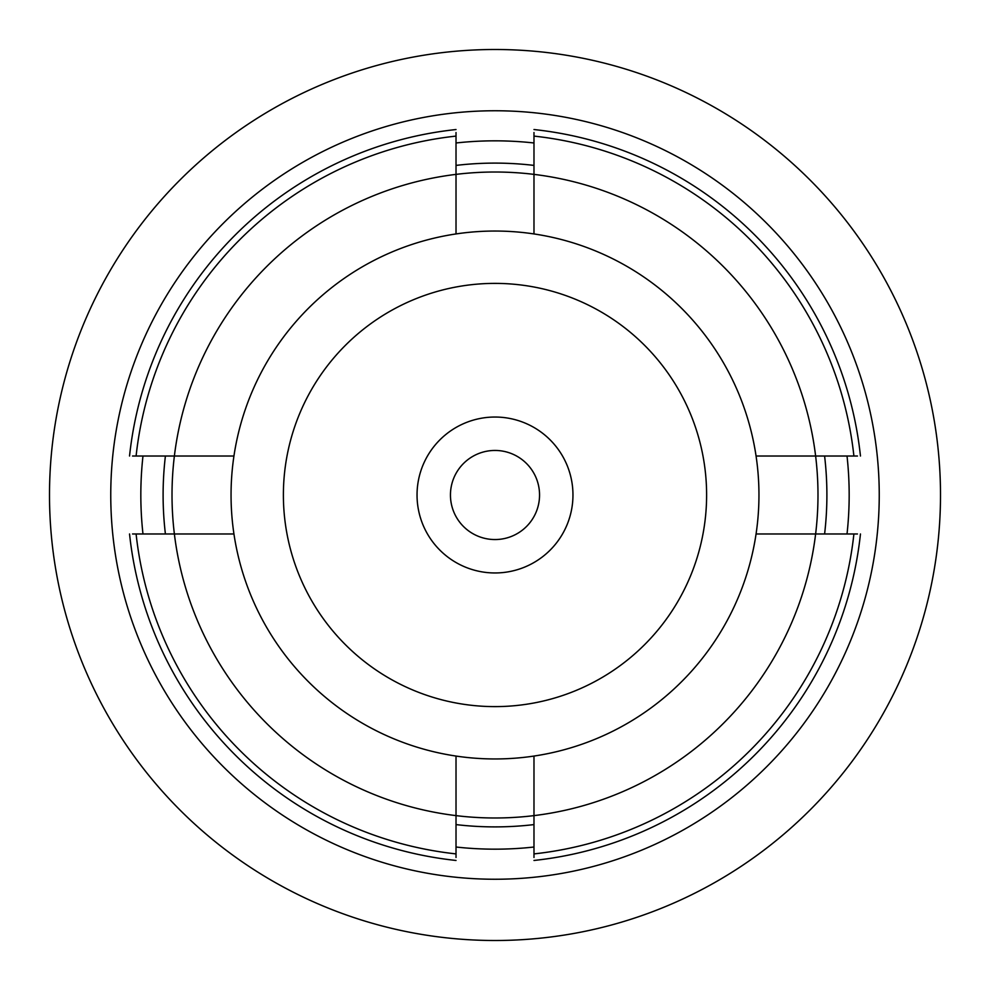 <?xml version="1.0" encoding="UTF-8"?>
<svg xmlns="http://www.w3.org/2000/svg" width="990" height="990" viewBox="0 0 990 990"><rect width="100%" height="100%" fill="white"/><g stroke="black" fill="none" stroke-linecap="round" stroke-linejoin="round"><path stroke-width="1.49" d="M572.962 495A77.963 77.963 0 0 1 495 572.962A77.963 77.963 0 0 1 417.038 495A77.963 77.963 0 0 1 495 417.038A77.963 77.963 0 0 1 572.962 495M450.45 495A44.55 44.55 0 0 0 495 539.55A44.55 44.55 0 0 0 539.55 495A44.55 44.55 0 0 0 495 450.45A44.55 44.55 0 0 0 450.45 495M857.464 456.019L815.624 456.019A322.988 322.988 0 0 1 815.624 533.981L857.464 533.981M132.536 533.981L174.376 533.981A322.988 322.988 0 0 1 174.376 456.019L132.536 456.019M456.019 132.536L456.019 174.376A322.988 322.988 0 0 1 533.981 174.376L533.981 132.536M706.613 495A211.613 211.613 0 0 0 495 283.387A211.613 211.613 0 0 0 283.387 495A211.613 211.613 0 0 0 495 706.613A211.613 211.613 0 0 0 706.613 495M756.063 533.981A263.959 263.959 0 0 0 456.019 233.937A263.959 263.959 0 0 0 456.019 756.063A263.959 263.959 0 0 0 756.063 533.981L815.624 533.981A322.988 322.988 0 0 1 456.019 815.624L456.019 857.464M233.937 456.019L174.376 456.019A322.988 322.988 0 0 1 456.019 174.376L456.019 233.937M533.981 233.937L533.981 174.376A322.988 322.988 0 0 1 815.624 456.019L756.063 456.019M456.019 756.063L456.019 815.624A322.988 322.988 0 0 1 174.376 533.981L233.937 533.981M533.981 857.464L533.981 756.063M860.459 533.981A367.538 367.538 0 0 1 533.981 860.459M533.981 129.542A367.538 367.538 0 0 1 860.459 456.019A367.538 367.538 0 0 0 533.981 129.542M456.019 860.459A367.538 367.538 0 0 1 129.542 533.981M129.542 456.019A367.538 367.538 0 0 1 456.019 129.542M165.404 456.019A331.897 331.897 0 0 0 165.404 533.981M456.019 824.596A331.897 331.897 0 0 0 533.981 824.596M824.596 533.981A331.897 331.897 0 0 0 824.596 456.019M847.019 533.981A354.173 354.173 0 0 0 847.019 456.019M533.981 142.981A354.173 354.173 0 0 0 456.019 142.981M142.981 456.019A354.173 354.173 0 0 0 142.981 533.981M879.244 495A384.244 384.244 0 0 0 495 110.756A384.244 384.244 0 0 0 110.756 495A384.244 384.244 0 0 0 495 879.244A384.244 384.244 0 0 0 879.244 495M940.5 495A445.5 445.5 0 0 0 495 49.5A445.5 445.5 0 0 0 49.5 495A445.5 445.5 0 0 0 495 940.5A445.5 445.5 0 0 0 940.5 495M456.019 847.019A354.173 354.173 0 0 0 533.981 847.019M533.981 165.404A331.897 331.897 0 0 0 456.019 165.404M533.981 853.9A361.016 361.016 0 0 0 853.9 533.981M853.9 456.019A361.016 361.016 0 0 0 533.981 136.1M136.1 533.981A361.016 361.016 0 0 0 456.019 853.9M456.019 136.1A361.016 361.016 0 0 0 136.1 456.019"/></g></svg>

